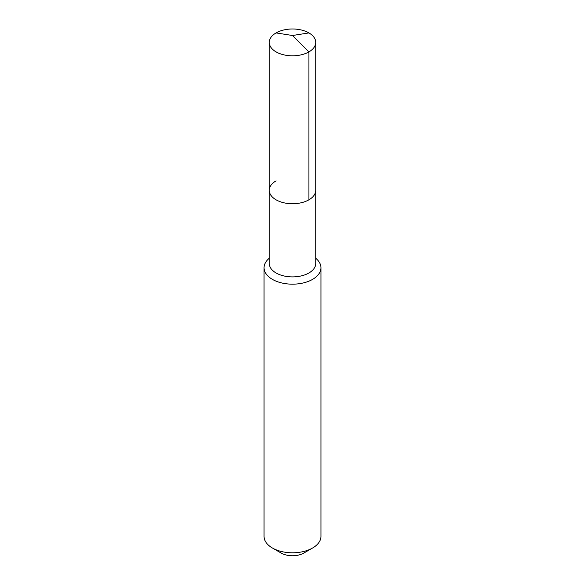 <?xml version="1.0" encoding="UTF-8"?>
<svg xmlns="http://www.w3.org/2000/svg" width="585" height="585" viewBox="0 0 585 585"><rect width="100%" height="100%" fill="white"/><g stroke="black" fill="none" stroke-linecap="round" stroke-linejoin="round"><path stroke-width="0.88" d="M269.268 190.33L269.268 42.405A23.232 13.411 180 0 0 283.608 54.793A23.232 13.411 180 0 0 308.924 51.889L292.5 35.502L308.924 51.889A23.232 13.411 0 0 0 315.732 42.405L315.732 263.491A23.232 13.411 0 0 1 308.924 272.976A23.232 13.411 180 0 1 283.608 275.879A23.232 13.411 180 0 1 269.268 263.491L269.268 190.33A23.232 13.411 180 0 0 283.608 202.724A23.232 13.411 180 0 0 308.924 199.814A23.232 13.411 0 0 0 315.732 190.33A23.232 13.411 0 0 1 308.924 199.814L308.924 51.889L308.924 199.814A23.232 13.411 180 0 1 283.608 202.724A23.232 13.411 180 0 1 269.268 190.33A23.232 13.411 180 0 1 276.076 180.845M320.946 267.747L320.946 536.379A28.446 16.424 0 0 1 312.617 547.991L303.9 553.022L312.617 547.991A28.446 16.424 180 0 1 272.383 547.991A28.446 16.424 180 0 1 264.054 536.379L264.054 267.747A28.446 16.424 180 0 0 281.612 282.921A28.446 16.424 180 0 0 312.617 279.359A28.446 16.424 0 0 0 320.946 267.747A28.446 16.424 0 0 0 315.732 258.27M264.054 267.747A28.446 16.424 180 0 1 269.268 258.27M303.9 553.022A16.117 9.309 180 0 1 281.1 553.022L272.383 547.991M315.732 42.405A23.232 13.411 0 0 0 301.392 30.01A23.232 13.411 0 0 0 276.076 32.921A23.232 13.411 180 0 0 269.268 42.405M308.924 32.921L292.5 35.502L276.076 32.921"/></g></svg>
